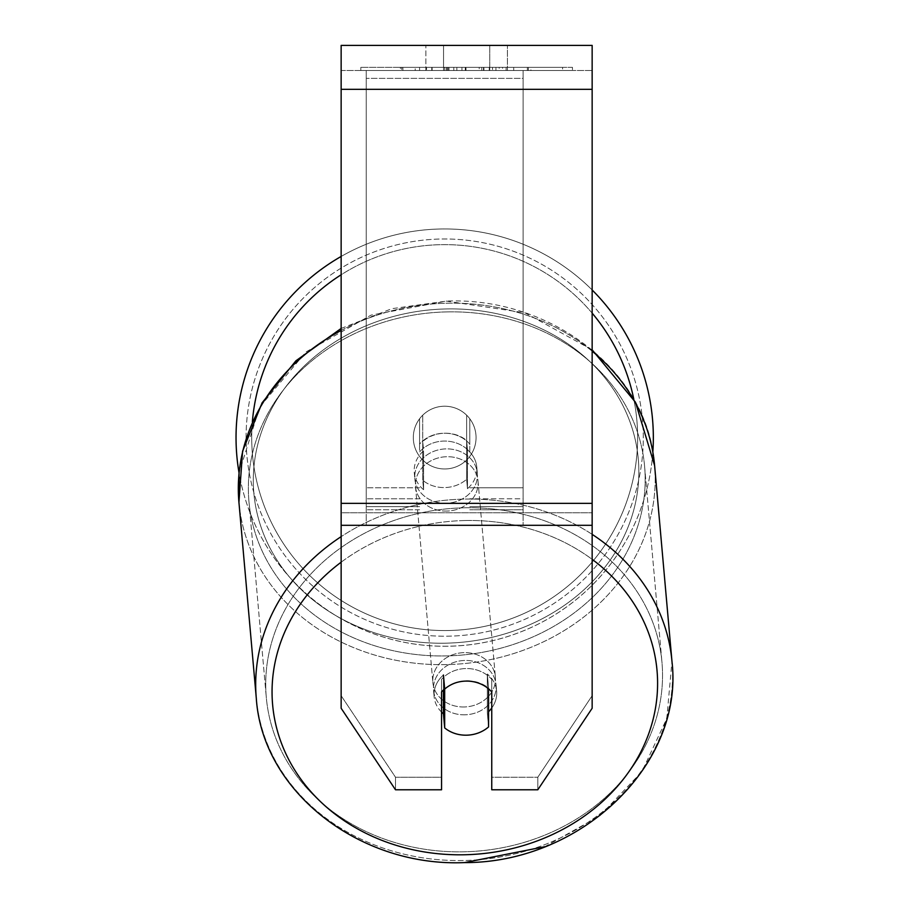 <?xml version="1.0" encoding="UTF-8"?>
<svg xmlns="http://www.w3.org/2000/svg" width="908" height="908" viewBox="0 0 908 908"><rect width="100%" height="100%" fill="white"/><g stroke="black" fill="none" stroke-linecap="round" stroke-linejoin="round"><path stroke-width="0.68" stroke-dasharray="4.54 3.41" d="M419.587 444.091L419.587 451.934A31.371 27.172 0 0 1 444.682 441.061A31.371 27.172 0 0 1 469.788 451.934L469.788 418.77A31.371 31.371 0 0 0 419.587 418.77L419.587 451.934A31.371 27.172 180 0 1 444.682 441.061A31.371 27.172 180 0 1 469.788 451.934L469.788 418.77A31.371 31.371 0 0 0 419.587 418.77L419.587 444.091A31.371 27.172 0 0 1 444.682 433.218A31.371 27.172 0 0 1 469.788 444.091L469.788 418.77A31.371 31.371 0 0 0 419.587 418.77L419.587 444.091A31.371 27.172 180 0 1 444.682 433.218A31.371 27.149 -5.1 0 1 466.633 440.494L467.461 449.903A31.371 27.149 -5.1 0 1 476.768 467.03A31.371 27.149 -5.1 0 1 467.461 488.708L466.633 479.31A31.371 27.149 -5.1 0 1 444.682 487.562A31.371 27.149 -5.1 0 1 422.742 480.275L423.582 489.684A31.371 27.149 -5.1 0 1 414.264 472.557A31.371 27.149 -5.1 0 1 423.582 450.879L422.742 441.47A31.371 27.149 -5.1 0 1 444.682 433.218A31.371 27.172 180 0 1 469.788 444.091L469.788 418.77A31.371 31.371 0 0 0 419.587 418.77L419.587 444.091M366.242 506.63L366.242 70.506L366.242 525.448L366.242 70.506L366.242 506.63L419.587 506.63L366.242 506.63M523.121 498.787L523.121 70.506L523.121 525.448L523.121 70.506L366.242 70.506L523.121 70.506L366.242 70.506L523.121 70.506L523.121 506.63L469.788 506.63L523.121 506.63L523.121 78.349L366.242 78.349L523.121 78.349L523.121 70.506L366.242 70.506L523.121 70.506L523.121 487.8L469.788 487.8L523.121 487.8L469.788 487.8L523.121 487.8L523.121 509.763L469.788 509.763L523.121 509.763L523.121 498.787L469.788 498.787L523.121 498.787M464.828 714.812A31.371 27.149 -5.1 0 1 433.57 690.409A31.371 27.149 -5.1 0 1 464.828 660.468A31.371 27.149 -5.1 0 1 496.074 684.87A31.371 27.149 -5.1 0 1 464.828 714.812A31.371 27.149 174.9 0 1 433.57 690.409A31.371 27.149 174.9 0 1 464.828 660.468A31.371 27.149 174.9 0 1 496.074 684.87A31.371 27.149 174.9 0 1 464.828 714.812M441.549 712.088A31.371 27.149 -5.1 0 1 434.126 696.686A31.371 27.149 -5.1 0 1 443.433 674.996L443.433 689.978M444.67 688.877A31.371 27.172 0 0 1 455.51 682.861A31.371 27.149 -5.1 0 1 466.633 680.841A31.371 27.149 -5.1 0 1 488.572 688.128L488.572 688.82M446.078 503.236A31.371 27.149 -5.1 0 1 414.82 478.834A31.371 27.149 -5.1 0 1 446.078 448.892A31.371 27.149 -5.1 0 1 477.324 473.295A31.371 27.149 -5.1 0 1 446.078 503.236A31.371 27.149 174.9 0 1 414.82 478.834A31.371 27.149 174.9 0 1 446.078 448.892A31.371 27.149 174.9 0 1 477.324 473.295A31.371 27.149 174.9 0 1 446.078 503.236M422.742 441.47L422.742 480.275A31.371 27.149 174.9 0 0 444.682 487.562A31.371 27.149 174.9 0 0 466.633 479.31L466.633 440.494A31.371 27.149 174.9 0 0 444.682 433.218A31.371 27.149 174.9 0 0 422.742 441.47L423.582 450.879L423.582 489.684L422.742 480.275L422.742 441.47M444.682 727.91L444.682 689.093L443.433 674.996A31.371 27.149 174.9 0 0 434.126 696.686L433.57 690.409L434.126 696.686A31.371 27.149 174.9 0 0 443.433 713.802L444.682 727.91A31.371 27.149 174.9 0 0 466.633 735.185A31.371 27.149 174.9 0 0 488.572 726.933L487.324 712.825L487.324 674.02A31.371 27.149 174.9 0 1 496.631 691.147A31.371 27.149 -5.1 0 0 487.324 674.02L488.572 688.128L488.572 726.933L487.324 712.825A31.371 27.149 -5.1 0 0 488.572 711.679M444.682 689.093A31.371 27.149 174.9 0 1 466.633 680.841A31.371 27.149 174.9 0 1 488.572 688.128L487.324 674.02L487.324 712.825A31.371 27.149 174.9 0 0 496.631 691.147L496.074 684.87L496.631 691.147A31.371 27.149 -5.1 0 1 491.75 708.013M467.461 449.903L467.461 488.708A31.371 27.149 174.9 0 0 476.768 467.03L477.324 473.295L476.768 467.03A31.371 27.149 174.9 0 0 467.461 449.903L466.633 440.494L466.633 479.31L467.461 488.708L467.461 449.903M446.77 511.068A31.371 27.149 -5.1 0 1 415.512 486.665A31.371 27.149 -5.1 0 1 446.77 456.724A31.371 27.149 -5.1 0 1 478.028 481.126A31.371 27.149 -5.1 0 1 446.77 511.068A31.371 27.149 174.9 0 1 415.512 486.665A31.371 27.149 174.9 0 1 446.77 456.724A31.371 27.149 174.9 0 1 478.028 481.126A31.371 27.149 174.9 0 1 446.77 511.068M464.124 706.98A31.371 27.149 -5.1 0 1 432.878 682.578A31.371 27.149 -5.1 0 1 464.124 652.636A31.371 27.149 -5.1 0 1 495.382 677.039A31.371 27.149 -5.1 0 1 464.124 706.98A31.371 27.149 174.9 0 1 432.878 682.578A31.371 27.149 174.9 0 1 464.124 652.636A31.371 27.149 174.9 0 1 495.382 677.039A31.371 27.149 174.9 0 1 464.124 706.98M464.124 507.81A198.614 171.828 -5.1 0 1 661.966 662.273A198.614 171.828 -5.1 0 1 464.124 851.806A198.614 171.828 -5.1 0 1 266.294 697.333A198.614 171.828 -5.1 0 1 464.124 507.81A198.614 171.828 174.9 0 1 661.966 662.273A198.614 171.828 174.9 0 1 464.124 851.806A198.614 171.828 174.9 0 1 266.294 697.333A198.614 171.828 174.9 0 1 464.124 507.81M446.77 311.898A198.614 171.828 -5.1 0 1 644.601 466.371A198.614 171.828 -5.1 0 1 446.77 655.905A198.614 171.828 -5.1 0 1 248.94 501.432A198.614 171.828 -5.1 0 1 446.77 311.898A198.614 171.828 174.9 0 1 644.601 466.371A198.614 171.828 174.9 0 1 446.77 655.905A198.614 171.828 174.9 0 1 248.94 501.432A198.614 171.828 174.9 0 1 446.77 311.898M572.471 67.362L360.828 67.362L572.471 67.362L572.471 70.506L360.828 70.506L572.471 70.506M360.828 67.362L360.828 70.506M443.558 70.506L443.558 45.4L425.863 45.4L507.436 45.4L443.558 45.4L443.558 70.506L425.863 70.506L425.863 45.4L425.863 70.506L507.436 70.506L443.558 70.506L489.741 70.506L443.558 70.506L443.558 45.4L443.558 70.506M592.152 89.325L592.152 708.263L537.808 789.778L491.75 789.778L491.75 777.225L537.808 777.225L537.808 789.778L537.808 777.225L592.152 695.71L592.152 708.263L592.152 512.759L592.152 695.71L537.808 777.225L491.75 777.225L491.75 679.411L491.75 789.778L491.75 679.411A31.371 27.172 0 0 0 466.644 668.538A31.371 27.172 0 0 0 441.549 679.411L441.549 777.225L395.491 777.225L341.147 695.71L341.147 708.263L341.147 45.4L341.147 70.506L341.147 45.4L592.152 45.4L592.152 70.506L341.147 70.506L341.147 89.325L341.147 70.506L592.152 70.506L592.152 45.4L592.152 503.338L592.152 89.325L341.147 89.325L341.147 503.338L341.147 89.325L592.152 89.325L341.147 89.325M466.644 681.091A31.371 27.172 180 0 1 491.75 691.953L491.75 679.411A31.371 27.172 180 0 0 441.549 679.411L441.549 789.778L395.491 789.778L395.491 777.225L395.491 789.778L341.147 708.263L341.147 512.759L341.147 695.71L395.491 777.225L441.549 777.225L441.549 789.778L441.549 691.953A31.371 27.172 180 0 1 466.644 681.091M456.849 70.506L528.388 70.506L456.849 70.506L456.849 67.362L402.891 67.362L402.891 70.506L528.388 70.506L402.777 70.506L528.388 70.506L402.891 70.506L402.891 67.362L492.533 67.362L492.533 70.506L492.533 67.362L528.388 67.362L528.388 70.506L528.388 67.362L402.777 67.362L402.777 70.506L402.777 67.362L528.388 67.362L528.388 70.506L528.388 67.362L506.119 67.362L506.119 70.506L506.119 67.362L528.388 67.362L528.388 70.506L528.388 67.362L402.891 67.362L402.891 70.506L402.891 67.362L528.388 67.362L456.849 67.362M489.741 70.506L507.436 70.506L489.741 70.506L489.741 45.4L489.741 70.506M513.712 70.506L419.587 70.506L562.62 70.506L513.712 70.506L513.712 67.362L513.712 70.506L513.712 67.362L419.587 67.362L419.587 70.506L419.587 67.362L419.587 70.506L419.587 67.362L513.712 67.362L513.712 70.506L513.712 67.362L562.62 67.362L562.62 70.506L562.62 67.362L419.587 67.362L513.712 67.362L513.712 70.506L513.712 67.362L562.62 67.362L513.712 67.362L513.712 70.506M502.578 70.506L400.383 70.506L502.578 70.506L502.578 67.362L530.908 67.362L530.908 70.506M341.147 512.759L341.147 525.301L341.147 503.338L341.147 512.759L592.152 512.759L341.147 512.759M441.549 679.411L441.549 691.953L441.549 679.411M444.511 70.506L527.332 70.506L401.563 70.506L444.511 70.506L444.511 67.362L527.332 67.362L401.563 67.362L401.563 70.506L401.563 67.362L415.217 67.362L415.217 70.506M415.217 67.362L444.511 67.362M527.332 67.362L527.332 70.506L489.253 70.506L527.332 70.506L527.332 67.362L489.253 67.362L527.332 67.362L527.332 70.506L527.332 67.362M489.253 67.362L489.253 70.506L489.253 67.362M483.487 67.362L483.487 70.506M443.762 67.362L479.22 67.362L479.22 70.506L443.762 70.506L479.22 70.506L479.22 67.362L443.762 67.362L443.762 70.506M448.609 70.506L465.282 70.506L448.609 70.506L448.609 67.362L432.117 67.362L432.117 70.506L432.117 67.362L465.282 67.362L465.282 70.506L465.282 67.362L448.609 67.362M528.388 67.362L528.388 70.506L528.388 67.362L481.773 67.362L528.388 67.362L528.388 70.506L528.388 67.362M481.773 67.362L481.773 70.506M495.938 67.362L495.938 70.506M402.891 67.362L402.891 70.506L402.891 67.362L453.807 67.362L402.891 67.362M453.807 67.362L453.807 70.506M530.908 67.362L400.383 67.362L400.383 70.506M400.383 67.362L426.556 67.362L426.556 70.506M426.556 67.362L446.815 67.362L446.815 70.506M446.815 67.362L432.106 67.362L432.106 70.506M432.106 67.362L499.173 67.362L499.173 70.506M499.173 67.362L483.93 67.362L483.93 70.506M483.93 67.362L502.578 67.362M447.031 70.506L431.754 70.506L461.934 70.506L447.031 70.506L446.997 67.362L431.754 67.362L461.934 67.362L461.934 70.506L461.934 67.362L447.031 67.362L447.031 70.506M431.754 67.362L431.754 70.506L431.754 67.362M236.035 437.599A208.647 208.647 0 0 0 444.682 646.246A208.647 208.647 0 0 0 653.34 437.599A208.647 208.647 0 0 0 444.682 228.952A208.647 208.647 0 0 0 236.035 437.599A208.647 208.647 0 0 1 444.682 228.952A208.647 208.647 0 0 1 653.34 437.599M652.841 452.036A208.647 208.647 0 0 1 239.042 472.864L259.699 407.022L305.894 352.02L371.077 315.121L446.418 301.104L524.983 312.817L592.152 349.852M476.064 437.599A31.371 31.371 0 0 1 444.682 468.971A31.371 31.371 0 0 1 422.719 415.194A31.371 31.371 0 0 1 466.644 415.194L466.644 460.004A31.371 31.371 0 0 1 413.31 437.599A31.371 31.371 0 0 1 444.682 406.228A31.371 31.371 0 0 1 466.644 460.004A31.371 31.371 0 0 1 413.31 437.599A31.371 31.371 0 0 1 444.682 406.228A31.371 31.371 0 0 1 476.064 437.599A31.371 31.371 0 0 1 444.682 468.971A31.371 31.371 0 0 1 422.719 415.194A31.371 31.371 0 0 1 476.064 437.599A31.371 31.371 0 0 1 466.644 460.004L466.644 415.194A31.371 31.371 0 0 1 444.682 468.971A31.371 31.371 0 0 1 413.31 437.599A31.371 31.371 0 0 1 444.682 406.228A31.371 31.371 0 0 1 476.064 437.599A31.371 31.371 0 0 1 444.682 468.971A31.371 31.371 0 0 1 413.31 437.599A31.371 31.371 0 0 1 444.682 406.228A31.371 31.371 0 0 1 476.064 437.599M422.719 460.004L422.719 415.194L422.719 460.004M466.644 415.194L466.644 460.004L466.644 415.194M341.147 256.453A208.647 208.647 0 0 1 592.152 289.993A208.647 208.647 0 0 0 341.147 256.453M246.079 437.599A198.614 198.614 0 0 1 444.682 238.986A198.614 198.614 0 0 1 643.295 437.599A198.614 198.614 0 0 1 444.682 636.213A198.614 198.614 0 0 1 246.079 437.599A198.614 198.614 0 0 1 444.682 238.986A198.614 198.614 0 0 1 643.295 437.599A198.614 198.614 0 0 1 444.682 636.213A198.614 198.614 0 0 1 246.079 437.599M423.582 489.684A31.371 27.149 174.9 0 1 414.264 472.557A31.371 27.149 174.9 0 1 423.582 450.879L423.582 489.684M443.433 713.802L443.433 674.996M419.587 487.8L366.242 487.8L419.587 487.8M419.587 498.787L366.242 498.787L419.587 498.787M592.152 534.369A208.647 180.522 174.9 0 0 464.124 499.105A208.647 180.522 174.9 0 0 341.147 536.639M341.147 330.455A208.647 180.522 -5.1 0 1 446.77 303.204A208.647 180.522 174.9 0 1 654.6 465.486A208.647 180.522 -5.1 0 1 446.77 664.599A208.647 180.522 -5.1 0 1 238.929 502.317L256.294 698.218A208.647 180.522 174.9 0 0 464.124 860.5A208.647 180.522 174.9 0 0 671.965 661.387A208.647 180.522 -5.1 0 0 464.124 499.105A208.647 180.522 -5.1 0 0 256.294 698.218A208.647 180.522 -5.1 0 0 464.124 860.5A208.647 180.522 -5.1 0 0 671.965 661.387L666.778 718.546L641.865 771.732L599.836 815.815L544.857 846.687M341.147 562.2A192.961 166.947 -5.1 0 1 464.828 520.534A192.961 166.947 -5.1 0 1 592.152 559.351M446.078 308.947A192.961 166.947 174.9 0 0 253.298 480.332A192.961 166.947 174.9 0 0 446.078 643.17A192.961 166.947 174.9 0 0 638.846 471.797A192.961 166.947 174.9 0 0 446.078 308.947A192.961 166.947 -5.1 0 0 253.298 480.332A192.961 166.947 -5.1 0 0 446.078 643.17A192.961 166.947 -5.1 0 0 638.846 471.797A192.961 166.947 -5.1 0 0 446.078 308.947M341.147 328.446L391.881 308.675L446.418 301.104C551.304 296.61 648.607 372.155 654.6 465.486A208.647 180.522 174.9 0 1 446.77 664.599A208.647 180.522 174.9 0 1 238.929 502.317A208.647 180.522 174.9 0 1 446.77 303.204A208.647 180.522 -5.1 0 1 592.152 351.192M592.152 503.338L341.147 503.338M592.152 525.301L341.147 525.301M444.863 67.362L444.863 70.506M448.961 67.362L448.961 70.506M447.349 67.362L447.349 70.506M465.997 67.362L465.997 70.506M465.645 67.362L465.645 70.506L465.645 67.362M465.282 67.362L465.282 70.506M446.657 67.362L446.657 70.506M252.367 421.845A192.961 192.961 0 0 0 251.72 437.599A192.961 192.961 0 0 1 444.682 244.638A192.961 192.961 0 0 1 637.643 437.599A192.961 192.961 0 0 1 444.682 630.561A192.961 192.961 0 0 1 251.72 437.599A192.961 192.961 0 0 0 444.682 630.561A192.961 192.961 0 0 0 633.807 399.293M592.152 313.147A192.961 192.961 0 0 0 341.147 274.772M464.828 520.534A192.961 166.947 174.9 0 1 657.596 683.372A192.961 166.947 174.9 0 1 464.828 854.757A192.961 166.947 174.9 0 1 272.048 691.907A192.961 166.947 174.9 0 1 464.828 520.534M419.587 525.448L366.242 525.448L419.587 525.448M419.587 509.763L366.242 509.763L419.587 509.763M523.121 525.448L469.788 525.448L523.121 525.448M414.264 472.557L414.82 478.834L414.264 472.557M415.512 486.665L432.878 682.578L415.512 486.665M644.601 466.371L661.966 662.273L644.601 466.371M248.94 501.432L266.294 697.333L248.94 501.432M478.028 481.126L495.382 677.039L478.028 481.126M507.436 70.506L507.436 45.4L507.436 70.506M654.6 465.486L671.965 661.387M464.476 862.6C359.602 867.095 262.298 791.549 256.294 698.218"/><path stroke-width="1.36" d="M488.572 688.82L488.572 726.933A31.371 27.149 -5.1 0 1 466.633 735.185A31.371 27.149 -5.1 0 1 444.682 727.91L444.682 689.093L443.433 674.996M441.549 712.088A31.371 27.149 -5.1 0 0 443.433 713.802L444.682 727.91M444.682 689.093A31.371 27.149 -5.1 0 1 455.51 682.861A31.371 27.172 0 0 1 491.75 691.953L491.75 789.778L537.808 789.778L592.152 708.263L592.152 525.301L341.147 525.301L341.147 708.263L395.491 789.778L441.549 789.778L441.549 691.953A31.371 27.172 0 0 1 444.67 688.877M491.75 708.013A31.371 27.149 -5.1 0 1 488.572 711.679M443.433 713.802L443.433 689.978M592.152 525.301L592.152 45.4L341.147 45.4L341.147 525.301M653.34 437.599A208.647 208.647 0 0 0 592.152 289.993A208.647 208.647 0 0 1 652.841 452.036M341.147 330.455A208.647 180.522 -5.1 0 0 238.929 502.317L239.042 472.864A208.647 208.647 0 0 1 341.147 256.453A208.647 208.647 0 0 0 236.035 437.599M341.147 536.639A208.647 180.522 174.9 0 0 256.294 698.218C262.298 791.549 359.602 867.095 464.476 862.6C580.859 863.009 684.223 764.502 671.965 661.387A208.647 180.522 174.9 0 0 592.152 534.369M592.152 559.351A192.961 166.947 -5.1 0 1 645.191 742.63A192.961 166.947 -5.1 0 1 464.828 854.757A192.961 166.947 -5.1 0 1 283.625 748.691A192.961 166.947 -5.1 0 1 341.147 562.2M592.152 351.192A208.647 180.522 -5.1 0 1 654.6 465.486L671.965 661.387M592.152 89.325L341.147 89.325M592.152 503.338L341.147 503.338M633.807 399.293A192.961 192.961 0 0 0 592.152 313.147M341.147 274.772A192.961 192.961 0 0 0 252.367 421.845M256.294 698.218L238.929 502.317L242.584 451.208L262.128 402.789L295.883 360.828L341.147 328.446M592.152 349.852L635.475 402.289L654.6 465.486M544.857 846.687L464.476 862.6"/></g></svg>
